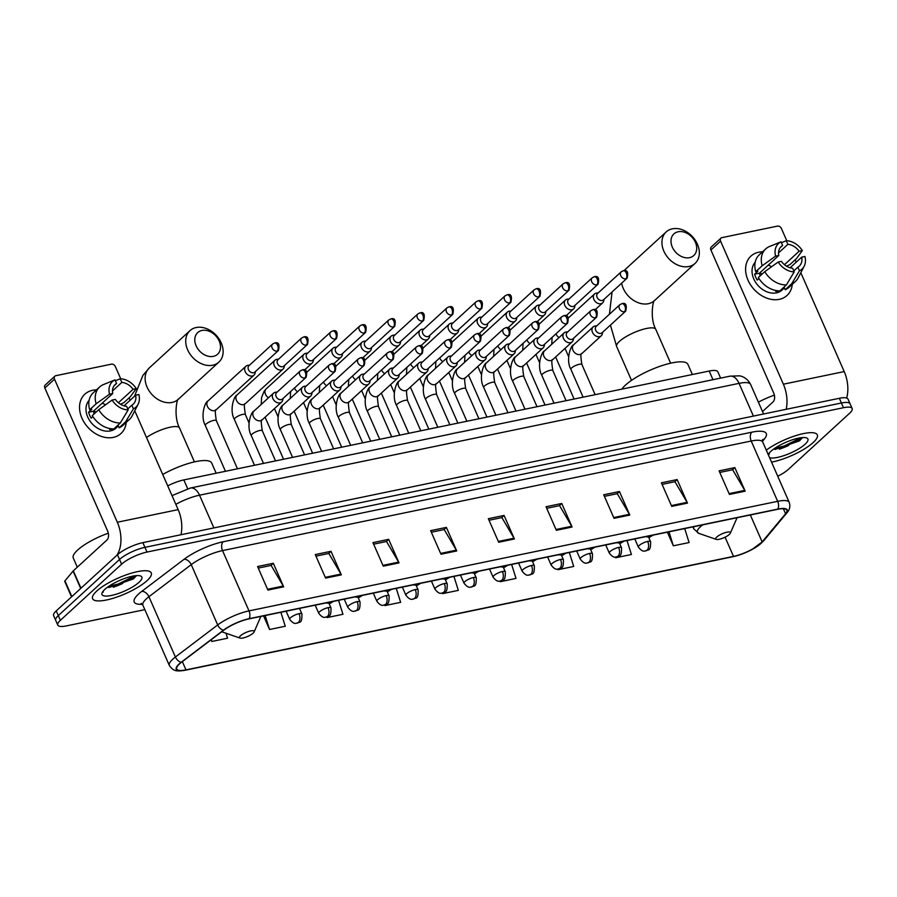 <?xml version="1.0" encoding="UTF-8"?>
<svg xmlns="http://www.w3.org/2000/svg" width="897" height="897" viewBox="0 0 897 897"><rect width="100%" height="100%" fill="white"/><g stroke="black" fill="none" stroke-linecap="round" stroke-linejoin="round"><path stroke-width="1.35" d="M167.728 485.882A20.026 5.382 -23.7 0 1 183.818 479.917L709.191 371.033A20.026 5.382 -23.7 0 1 717.858 371.84L720.616 378.119M777.744 476.217A20.026 5.382 156.3 0 0 788.317 469.411L849.549 413.304A20.026 5.382 156.3 0 0 852.15 408.516L848.013 399.098A20.026 5.382 156.3 0 0 839.345 398.29L142.87 542.64A20.026 5.382 156.3 0 0 117.473 554.761L56.242 610.879A20.026 5.382 156.3 0 0 53.641 615.667L55.704 620.376A20.026 5.382 156.3 0 1 58.316 615.589A20.026 5.382 156.3 0 0 55.704 620.376L57.778 625.086A20.026 5.382 156.3 0 0 66.445 625.893L144.832 609.646M850.087 403.807A20.026 5.382 156.3 0 0 841.408 403L144.933 547.349A20.026 5.382 156.3 0 0 119.536 559.47L58.316 615.589L119.536 559.47A20.026 5.382 156.3 0 1 144.933 547.349L841.408 403A20.026 5.382 156.3 0 1 850.087 403.807M813.164 442.557A32.045 8.622 156.3 0 0 817.335 434.899A32.045 8.622 156.3 0 0 797.119 435.213A32.045 8.622 156.3 0 0 766.296 450.148A32.045 8.622 156.3 0 1 797.119 435.213A32.045 8.622 156.3 0 1 817.335 434.899A32.045 8.622 156.3 0 1 813.164 442.557A32.045 8.622 156.3 0 1 771.555 462.146A32.045 8.622 156.3 0 0 813.164 442.557M147.108 580.606A32.045 8.622 156.3 0 0 151.279 572.948A32.045 8.622 156.3 0 0 128.282 574.147A32.045 8.622 156.3 0 0 96.764 591.045A32.045 8.622 156.3 0 0 92.593 598.703A32.045 8.622 156.3 0 0 115.578 597.503A32.045 8.622 156.3 0 0 147.108 580.606A32.045 8.622 156.3 0 0 151.279 572.948A32.045 8.622 156.3 0 0 128.282 574.147A32.045 8.622 156.3 0 0 96.764 591.045A32.045 8.622 156.3 0 0 92.593 598.703A32.045 8.622 156.3 0 0 115.578 597.503A32.045 8.622 156.3 0 0 147.108 580.606M760.611 543.47A21.36 5.741 -23.7 0 1 733.511 556.398L185.982 669.88A21.36 5.741 -23.7 0 1 176.731 669.016A21.36 5.741 -23.7 0 1 181.553 662.221L223.858 630.143A21.36 5.741 -23.7 0 1 248.906 618.908L777.576 509.328A21.36 5.741 -23.7 0 1 786.826 510.191A21.36 5.741 -23.7 0 1 785.581 513.712L762.147 541.889A21.36 5.741 -23.7 0 1 760.611 543.47M761.026 543.38A21.898 5.887 156.3 0 0 762.596 541.754L786.03 513.589A21.898 5.887 156.3 0 0 777.834 509.092L249.164 618.672A21.898 5.887 156.3 0 0 223.488 630.187L181.194 662.266A21.898 5.887 156.3 0 0 185.724 670.126L733.253 556.633A21.898 5.887 156.3 0 0 740.294 554.66A21.898 5.887 156.3 0 0 751.888 549.569A21.898 5.887 156.3 0 0 761.026 543.38M788.654 445.484A26.708 7.176 -23.7 0 1 779.302 449.195M122.597 583.532A26.708 7.176 -23.7 0 1 113.246 587.243M852.15 408.516A20.026 5.382 156.3 0 0 843.483 407.709L147.007 552.059A20.026 5.382 156.3 0 0 121.6 564.179L60.379 620.298A20.026 5.382 156.3 0 0 57.778 625.086M383.288 566.164L372.95 542.618L388.681 539.355L399.03 562.901L383.288 566.164M325.6 578.117L315.262 554.57L330.993 551.307L341.331 574.865L325.6 578.117M267.911 590.08L257.574 566.523L273.305 563.271L283.643 586.817L267.911 590.08M556.364 530.295L546.026 506.738L561.757 503.475L572.095 527.032L556.364 530.295M614.053 518.331L603.715 494.785L619.446 491.522L629.784 515.069L614.053 518.331M671.741 506.379L661.403 482.821L677.134 479.57L687.472 503.116L671.741 506.379M729.429 494.426L719.091 470.869L734.822 467.606L745.16 491.164L729.429 494.426M440.976 554.211L430.638 530.654L446.381 527.391L456.719 550.949L440.976 554.211M498.676 542.248L488.338 518.701L504.069 515.439L514.407 538.985L498.676 542.248M326.957 616.957L327.226 617.551L342.957 614.288L338.561 600.328M263.55 615.869L269.537 629.503L285.268 626.241L280.873 612.281M211.109 639.808L211.838 641.467L227.58 638.204L226.022 633.248M500.044 581.099L500.291 581.682L516.022 578.419L511.626 564.448M557.71 569.102L557.979 569.718L573.71 566.456L569.326 552.496M615.364 557.071L615.667 557.766L631.41 554.503L627.014 540.543M667.379 532.168L673.367 545.802L689.098 542.55L684.703 528.58M384.667 605.027L384.914 605.587L400.645 602.336L396.25 588.365M442.356 593.074L442.602 593.635L458.333 590.372L453.938 576.412M504.069 515.439L501.658 517.647M489.022 520.26L501.894 517.591L514.003 538.211A5.337 3.184 78.3 0 1 514.407 538.985M446.381 527.391L443.97 529.6M431.334 532.224L444.206 529.555L456.315 550.164A5.337 3.184 78.3 0 1 456.719 550.949M734.822 467.606L732.423 469.815M719.775 472.439L732.658 469.759L744.768 490.379A5.337 3.184 78.3 0 1 745.16 491.164M677.134 479.57L674.735 481.767M662.087 484.391L674.97 481.723L687.08 502.331A5.337 3.184 78.3 0 1 687.472 503.116M619.446 491.522L617.035 493.731M604.399 496.344L617.282 493.675L629.391 514.295A5.337 3.184 78.3 0 1 629.784 515.069M561.757 503.475L559.347 505.684M546.71 508.307L559.582 505.639L571.692 526.247A5.337 3.184 78.3 0 1 572.095 527.032M273.305 563.271L270.905 565.469M258.258 568.093L271.141 565.424L283.25 586.033A5.337 3.184 78.3 0 1 283.643 586.817M330.993 551.307L328.594 553.516M315.946 556.129L328.829 553.46L340.938 574.08A5.337 3.184 78.3 0 1 341.331 574.865M388.681 539.355L386.282 541.553M373.634 544.176L386.517 541.508L398.627 562.116A5.337 3.184 78.3 0 1 399.03 562.901M442.602 593.635L442.423 593.063A6.671 3.98 -101.7 0 0 443.667 592.412A6.671 3.98 78.3 0 0 444.307 583.577A6.671 1.794 156.3 0 0 435.841 587.613A6.671 1.794 156.3 0 0 434.967 589.206L431.401 581.077M500.291 581.682L500.111 581.088M557.979 569.718L557.788 569.09M615.667 557.766L615.454 557.071M673.367 545.802L668.971 531.843M384.914 605.587L384.723 605.015M327.226 617.551L327.024 616.934M269.537 629.503L265.142 615.544M211.838 641.467L211.277 639.684M769.615 457.705A21.763 5.853 156.3 0 0 786.613 454.667A21.763 5.853 156.3 0 0 805.091 444.228A21.763 5.853 156.3 0 0 806.47 437.882A21.763 5.853 156.3 0 0 789.495 440.842A21.763 5.853 156.3 0 0 770.893 451.314A21.763 5.853 156.3 0 0 768.236 454.577M775.008 449.464L799.541 440.831L802.479 437.568M769.043 453.299L769.312 454.106L769.278 452.996M774.38 395.129A33.38 8.981 156.3 0 0 758.38 402.159M801.156 437.702L784.113 446.011L775.03 448.13M802.299 437.994L784.527 446.953L773.584 449.251M758.638 252.248A26.708 20.183 -132.5 0 1 762.506 251.844A26.708 20.183 -132.5 0 0 758.638 252.248A26.708 20.183 -132.5 0 0 747.997 280.144A26.708 20.183 -132.5 0 0 779.314 299.34A26.708 20.183 -132.5 0 1 750.643 284.988A26.708 20.183 -132.5 0 1 750.935 256.105A26.708 20.183 -132.5 0 1 758.638 252.248M786.86 265.904A26.708 20.183 -132.5 0 1 787.364 266.667A26.708 20.183 -132.5 0 0 786.86 265.904M792.275 284.327A26.708 20.183 -132.5 0 1 779.314 299.34A26.708 20.183 -132.5 0 0 787.017 295.483A26.708 20.183 -132.5 0 0 792.275 284.327M846.678 398.044A26.708 15.944 -101.7 0 0 844.212 371.582L800.819 272.722M786.187 409.301A26.708 15.944 -101.7 0 0 783.373 384.196L720.571 241.125L710.906 249.983L773.707 393.054A6.671 3.98 78.3 0 1 773.068 401.89L762.517 411.566M796.188 262.182L795.146 259.816M786.781 240.755L781.41 228.511A3.341 2.523 47.5 0 0 777.497 226.111L721.906 237.638A3.341 2.523 47.5 0 0 720.941 238.12A3.341 2.523 47.5 0 0 720.571 241.125M710.906 249.983A3.341 2.523 -132.5 0 1 711.276 246.978L720.941 238.12M759.781 272.89A16.695 12.614 -132.5 0 1 762.091 274.101M778.551 252.887L787.869 244.354A13.354 10.091 -132.5 0 1 799.115 251.25L784.449 264.693M790.089 267.777L801.694 257.147A13.354 10.091 -132.5 0 1 799.272 266.151A13.354 10.091 -132.5 0 1 797.87 267.16L793.789 270.905M768.168 265.198A13.354 10.091 -132.5 0 1 771.622 266.723M784.393 287.926L782.061 290.067A19.364 14.632 -132.5 0 1 776.477 292.87A19.364 14.632 -132.5 0 1 756.059 283.015A19.364 14.632 -132.5 0 1 755.184 262.249M779.482 290.83A19.364 14.632 -132.5 0 1 778.405 291.099A19.364 14.632 -132.5 0 1 775.67 291.39L776.533 290.606M760.252 275.794A13.354 10.091 47.5 0 1 759.467 273.181L778.798 255.466L775.569 256.138L762.181 265.77L755.734 271.668L757.864 271.23L754.635 274.179A19.364 14.632 -132.5 0 0 757.225 280.077L758.918 278.519M780.188 290.594A19.364 14.632 -132.5 0 0 780.917 290.303L784.146 287.343L785.189 289.731L791.636 283.822L799.462 270.782L797.87 267.16M801.694 257.147L804.923 256.475A17.357 13.119 -132.5 0 1 804.149 266.241L798.218 277.778A22.033 16.651 -132.5 0 1 795.46 281.4L789.024 287.309A22.033 16.651 -132.5 0 1 785.189 289.731M779.942 290.819A22.033 16.651 -132.5 0 1 758.324 277.554L764.76 271.656L778.159 262.025L781.388 261.352A13.354 10.091 -132.5 0 0 792.634 268.248L794.215 271.869L786.389 284.91L779.942 290.819M755.734 271.668A22.033 16.651 -132.5 0 1 759.254 254.826L765.69 248.918A22.033 16.651 -132.5 0 1 769.525 246.507L781.029 241.82L782.621 245.442L780.098 247.763M795.46 281.4A22.033 16.651 -132.5 0 1 791.636 283.822M786.389 284.91A22.033 16.651 -132.5 0 1 764.76 271.656M762.181 265.77A22.033 16.651 -132.5 0 1 765.69 248.918M804.149 266.241A17.357 13.119 -132.5 0 1 799.462 270.782M794.215 271.869A17.357 13.119 -132.5 0 1 778.159 262.025M775.569 256.138A17.357 13.119 -132.5 0 1 781.029 241.82M778.798 255.466A13.354 10.091 -132.5 0 1 781.231 246.462A13.354 10.091 -132.5 0 1 782.621 245.442M786.534 266.196L789.954 264.581L796.39 258.672L802.333 250.588L799.115 251.25M787.869 244.354L786.277 240.732L781.422 242.706M786.277 240.732A17.357 13.119 -132.5 0 1 802.333 250.588M759.467 273.181L754.635 274.179M678.166 231.762A14.688 11.1 47.5 0 0 672.313 247.101A14.688 11.1 47.5 0 0 689.535 257.663A14.688 11.1 47.5 0 0 695.388 242.313A14.688 11.1 47.5 0 0 678.166 231.762M688.907 266.499A21.36 16.146 -132.5 0 1 665.966 255.017A21.36 16.146 -132.5 0 1 666.202 231.908A21.36 16.146 -132.5 0 1 672.358 228.825A21.36 16.146 -132.5 0 1 695.298 240.306A21.36 16.146 -132.5 0 1 695.063 263.415A21.36 16.146 -132.5 0 1 688.907 266.499M716.748 537.056A8.006 2.153 156.3 0 0 716.243 539.389A8.006 2.153 156.3 0 0 722.489 538.301A8.006 2.153 156.3 0 0 729.339 534.444A8.006 2.153 156.3 0 0 730.326 533.21A8.006 2.153 156.3 0 0 725.639 532.515A8.006 2.153 156.3 0 0 716.748 537.056M692.372 374.52L687.921 364.373A36.721 9.878 156.3 0 0 661.571 365.752A36.721 9.878 156.3 0 0 625.456 385.116A36.721 9.878 156.3 0 0 621.834 389.141M201.96 330.455A14.688 11.1 47.5 0 0 196.118 345.805A14.688 11.1 47.5 0 0 213.34 356.367A14.688 11.1 47.5 0 0 219.193 341.017A14.688 11.1 47.5 0 0 201.96 330.455M212.701 365.202A21.36 16.146 -132.5 0 1 189.76 353.721A21.36 16.146 -132.5 0 1 189.996 330.612A21.36 16.146 -132.5 0 1 196.163 327.528A21.36 16.146 -132.5 0 1 219.103 339.01A21.36 16.146 -132.5 0 1 218.868 362.119A21.36 16.146 -132.5 0 1 212.701 365.202M240.542 635.749A8.006 2.153 156.3 0 0 240.037 638.092A8.006 2.153 156.3 0 0 246.283 637.005A8.006 2.153 156.3 0 0 253.133 633.147A8.006 2.153 156.3 0 0 254.131 631.903A8.006 2.153 156.3 0 0 249.433 631.219A8.006 2.153 156.3 0 0 240.542 635.749M216.166 473.212L211.714 463.076A36.721 9.878 156.3 0 0 162.716 474.468M598.209 292.893L596.64 293.072A6.01 4.541 47.5 0 0 596.27 293.128A6.01 4.541 47.5 0 0 594.532 294.003A6.01 4.541 47.5 0 0 593.87 299.407A6.01 4.541 47.5 0 0 600.923 303.724A6.01 4.541 47.5 0 0 602.649 302.861A6.01 4.541 47.5 0 0 603.759 300.831L604.073 299.284M625.859 278.81A4.339 3.285 47.5 0 1 621.195 276.478A4.339 3.285 47.5 0 1 621.251 271.78L597.593 293.454A4.339 3.285 47.5 0 0 597.122 297.367A4.339 3.285 47.5 0 0 602.201 300.484A4.339 3.285 47.5 0 0 603.457 299.856L627.104 278.182C628.494 272.026 627.227 269.537 623.292 270.726A4.339 2.59 -101.7 0 1 626.274 273.058A4.339 2.59 78.3 0 1 625.859 278.81A4.339 3.285 47.5 0 0 627.104 278.182M569.158 298.914L567.588 299.093A6.01 4.541 47.5 0 0 567.207 299.15A6.01 4.541 47.5 0 0 565.48 300.024A6.01 4.541 47.5 0 0 564.818 305.428A6.01 4.541 47.5 0 0 571.86 309.745A6.01 4.541 47.5 0 0 573.598 308.882A6.01 4.541 47.5 0 0 574.708 306.852L575.022 305.305M596.808 284.831A4.339 3.285 47.5 0 1 592.143 282.499A4.339 3.285 47.5 0 1 592.188 277.801L568.541 299.475A4.339 3.285 47.5 0 0 568.059 303.388A4.339 3.285 47.5 0 0 573.149 306.505A4.339 3.285 47.5 0 0 574.405 305.877L598.052 284.203C599.443 278.048 598.176 275.558 594.24 276.758A4.339 2.59 -101.7 0 1 597.223 279.079A4.339 2.59 78.3 0 1 596.808 284.831A4.339 3.285 47.5 0 0 598.052 284.203M540.106 304.935L538.536 305.115A6.01 4.541 47.5 0 0 538.155 305.171A6.01 4.541 47.5 0 0 536.417 306.045A6.01 4.541 47.5 0 0 535.767 311.45A6.01 4.541 47.5 0 0 542.808 315.766A6.01 4.541 47.5 0 0 544.546 314.903A6.01 4.541 47.5 0 0 545.656 312.885L545.97 311.326M567.745 290.852A4.339 3.285 47.5 0 1 563.092 288.52A4.339 3.285 47.5 0 1 563.137 283.822L539.489 305.507A4.339 3.285 47.5 0 0 539.007 309.409A4.339 3.285 47.5 0 0 544.098 312.526A4.339 3.285 47.5 0 0 545.342 311.898L569.001 290.224C570.391 284.069 569.113 281.58 565.188 282.779A4.339 2.59 -101.7 0 1 568.16 285.1A4.339 2.59 78.3 0 1 567.745 290.852A4.339 3.285 47.5 0 0 569.001 290.224M511.055 310.956L509.474 311.136A6.01 4.541 47.5 0 0 509.104 311.192A6.01 4.541 47.5 0 0 507.366 312.066A6.01 4.541 47.5 0 0 506.704 317.471A6.01 4.541 47.5 0 0 513.757 321.799A6.01 4.541 47.5 0 0 515.483 320.924A6.01 4.541 47.5 0 0 516.594 318.906L516.907 317.359M538.693 296.873A4.339 3.285 47.5 0 1 534.029 294.541A4.339 3.285 47.5 0 1 534.085 289.843L510.427 311.528A4.339 3.285 47.5 0 0 509.956 315.43A4.339 3.285 47.5 0 0 515.046 318.547A4.339 3.285 47.5 0 0 516.291 317.919L539.949 296.245C541.328 290.09 540.061 287.601 536.137 288.8A4.339 2.59 -101.7 0 1 539.108 291.121A4.339 2.59 78.3 0 1 538.693 296.873A4.339 3.285 47.5 0 0 539.949 296.245M481.992 316.977L480.422 317.157A6.01 4.541 47.5 0 0 480.052 317.213A6.01 4.541 47.5 0 0 478.314 318.087A6.01 4.541 47.5 0 0 477.653 323.492A6.01 4.541 47.5 0 0 484.694 327.82A6.01 4.541 47.5 0 0 486.432 326.945A6.01 4.541 47.5 0 0 487.542 324.927L487.856 323.38M509.642 302.894A4.339 3.285 47.5 0 1 504.977 300.562A4.339 3.285 47.5 0 1 505.022 295.864L481.375 317.549A4.339 3.285 47.5 0 0 480.893 321.451A4.339 3.285 47.5 0 0 485.983 324.568A4.339 3.285 47.5 0 0 487.239 323.94L510.886 302.267C512.277 296.111 511.01 293.633 507.074 294.821A4.339 2.59 -101.7 0 1 510.057 297.154A4.339 2.59 78.3 0 1 509.642 302.894A4.339 3.285 47.5 0 0 510.886 302.267M452.94 322.998L451.37 323.178A6.01 4.541 47.5 0 0 450.989 323.245A6.01 4.541 47.5 0 0 449.262 324.109A6.01 4.541 47.5 0 0 448.601 329.513A6.01 4.541 47.5 0 0 455.642 333.841A6.01 4.541 47.5 0 0 457.38 332.966A6.01 4.541 47.5 0 0 458.49 330.948L458.804 329.401M480.579 308.916A4.339 3.285 47.5 0 1 475.926 306.583A4.339 3.285 47.5 0 1 475.971 301.897L452.323 323.57A4.339 3.285 47.5 0 0 451.841 327.472A4.339 3.285 47.5 0 0 456.932 330.589A4.339 3.285 47.5 0 0 458.188 329.961L481.835 308.288C483.225 302.132 481.947 299.654 478.023 300.843A4.339 2.59 -101.7 0 1 480.994 303.175A4.339 2.59 78.3 0 1 480.579 308.916A4.339 3.285 47.5 0 0 481.835 308.288M423.889 329.02L422.319 329.199A6.01 4.541 47.5 0 0 421.938 329.266A6.01 4.541 47.5 0 0 420.2 330.13A6.01 4.541 47.5 0 0 419.538 335.534A6.01 4.541 47.5 0 0 426.591 339.862A6.01 4.541 47.5 0 0 428.318 338.988A6.01 4.541 47.5 0 0 429.428 336.969L429.753 335.422M451.527 314.937A4.339 3.285 47.5 0 1 446.874 312.605A4.339 3.285 47.5 0 1 446.919 307.918L423.261 329.591A4.339 3.285 47.5 0 0 422.79 333.493A4.339 3.285 47.5 0 0 427.88 336.61A4.339 3.285 47.5 0 0 429.125 335.983L452.783 314.309C454.174 308.153 452.895 305.675 448.971 306.864A4.339 2.59 -101.7 0 1 451.942 309.196A4.339 2.59 78.3 0 1 451.527 314.937A4.339 3.285 47.5 0 0 452.783 314.309M394.826 335.041L393.256 335.22A6.01 4.541 47.5 0 0 392.886 335.287A6.01 4.541 47.5 0 0 391.148 336.151A6.01 4.541 47.5 0 0 390.487 341.566A6.01 4.541 47.5 0 0 397.539 345.883A6.01 4.541 47.5 0 0 399.266 345.009A6.01 4.541 47.5 0 0 400.376 342.99L400.69 341.443M422.476 320.958A4.339 3.285 47.5 0 1 417.811 318.626A4.339 3.285 47.5 0 1 417.867 313.939L394.209 335.613A4.339 3.285 47.5 0 0 393.738 339.515A4.339 3.285 47.5 0 0 398.817 342.643A4.339 3.285 47.5 0 0 400.073 342.015L423.732 320.33C425.111 314.174 423.844 311.696 419.908 312.885A4.339 2.59 -101.7 0 1 422.891 315.217A4.339 2.59 78.3 0 1 422.476 320.958A4.339 3.285 47.5 0 0 423.732 320.33M365.774 341.062L364.204 341.241A6.01 4.541 47.5 0 0 363.823 341.308A6.01 4.541 47.5 0 0 362.096 342.172A6.01 4.541 47.5 0 0 361.435 347.588A6.01 4.541 47.5 0 0 368.476 351.904A6.01 4.541 47.5 0 0 370.214 351.03A6.01 4.541 47.5 0 0 371.324 349.011L371.638 347.464M393.424 326.979A4.339 3.285 47.5 0 1 388.76 324.647A4.339 3.285 47.5 0 1 388.805 319.96L365.157 341.634A4.339 3.285 47.5 0 0 364.675 345.536A4.339 3.285 47.5 0 0 369.766 348.664A4.339 3.285 47.5 0 0 371.022 348.036L394.669 326.351C396.059 320.195 394.792 317.717 390.857 318.906A4.339 2.59 -101.7 0 1 393.839 321.238A4.339 2.59 78.3 0 1 393.424 326.979A4.339 3.285 47.5 0 0 394.669 326.351M336.723 347.083L335.153 347.262A6.01 4.541 47.5 0 0 334.772 347.33A6.01 4.541 47.5 0 0 333.045 348.193A6.01 4.541 47.5 0 0 332.383 353.609A6.01 4.541 47.5 0 0 339.425 357.925A6.01 4.541 47.5 0 0 341.163 357.062A6.01 4.541 47.5 0 0 342.273 355.033L342.587 353.485M364.361 333A4.339 3.285 47.5 0 1 359.708 330.668A4.339 3.285 47.5 0 1 359.753 325.981L336.106 347.655A4.339 3.285 47.5 0 0 335.624 351.557A4.339 3.285 47.5 0 0 340.714 354.685A4.339 3.285 47.5 0 0 341.97 354.057L365.617 332.372C367.008 326.216 365.729 323.739 361.805 324.927A4.339 2.59 -101.7 0 1 364.776 327.259A4.339 2.59 78.3 0 1 364.361 333A4.339 3.285 47.5 0 0 365.617 332.372M307.671 353.115L306.101 353.295A6.01 4.541 47.5 0 0 305.72 353.351A6.01 4.541 47.5 0 0 303.982 354.214A6.01 4.541 47.5 0 0 303.321 359.63A6.01 4.541 47.5 0 0 310.373 363.947A6.01 4.541 47.5 0 0 312.1 363.083A6.01 4.541 47.5 0 0 313.21 361.054L313.535 359.506M335.31 339.032A4.339 3.285 47.5 0 1 330.645 336.7A4.339 3.285 47.5 0 1 330.701 332.002L307.043 353.676A4.339 3.285 47.5 0 0 306.572 357.589A4.339 3.285 47.5 0 0 311.663 360.706A4.339 3.285 47.5 0 0 312.907 360.078L336.566 338.404C337.945 332.238 336.678 329.76 332.753 330.948A4.339 2.59 -101.7 0 1 335.725 333.28A4.339 2.59 78.3 0 1 335.31 339.032A4.339 3.285 47.5 0 0 336.566 338.404M278.608 359.136L277.038 359.316A6.01 4.541 47.5 0 0 276.668 359.372A6.01 4.541 47.5 0 0 274.93 360.246A6.01 4.541 47.5 0 0 274.269 365.651A6.01 4.541 47.5 0 0 281.31 369.968A6.01 4.541 47.5 0 0 283.048 369.104A6.01 4.541 47.5 0 0 284.158 367.075L284.472 365.528M306.258 345.053A4.339 3.285 47.5 0 1 301.594 342.721A4.339 3.285 47.5 0 1 301.639 338.023L277.992 359.697A4.339 3.285 47.5 0 0 277.509 363.61A4.339 3.285 47.5 0 0 282.6 366.727A4.339 3.285 47.5 0 0 283.856 366.099L307.503 344.426C308.893 338.27 307.626 335.781 303.691 336.969A4.339 2.59 -101.7 0 1 306.673 339.301A4.339 2.59 78.3 0 1 306.258 345.053A4.339 3.285 47.5 0 0 307.503 344.426M249.557 365.157L247.987 365.337A6.01 4.541 47.5 0 0 247.606 365.393A6.01 4.541 47.5 0 0 245.879 366.268A6.01 4.541 47.5 0 0 245.217 371.672A6.01 4.541 47.5 0 0 252.259 375.989A6.01 4.541 47.5 0 0 253.997 375.125A6.01 4.541 47.5 0 0 255.107 373.096L255.421 371.549M277.195 351.075A4.339 3.285 47.5 0 1 272.542 348.742A4.339 3.285 47.5 0 1 272.587 344.044L248.94 365.718A4.339 3.285 47.5 0 0 248.458 369.631A4.339 3.285 47.5 0 0 253.548 372.748A4.339 3.285 47.5 0 0 254.804 372.12L278.451 350.447C279.842 344.291 278.563 341.802 274.639 342.99A4.339 2.59 -101.7 0 1 277.61 345.323A4.339 2.59 78.3 0 1 277.195 351.075A4.339 3.285 47.5 0 0 278.451 350.447M596.819 325.813L595.249 325.992A6.01 4.541 47.5 0 0 593.13 326.923A6.01 4.541 47.5 0 0 592.469 332.327A6.01 4.541 47.5 0 0 601.248 335.781A6.01 4.541 47.5 0 0 602.358 333.751L602.683 332.204M624.458 311.73A4.339 3.285 47.5 0 1 619.805 309.398A4.339 3.285 47.5 0 1 619.849 304.7L596.191 326.373A4.339 3.285 47.5 0 0 595.72 330.287A4.339 3.285 47.5 0 0 600.811 333.404A4.339 3.285 47.5 0 0 602.055 332.776L625.714 311.102C627.104 304.946 625.826 302.457 621.901 303.657A4.339 2.59 -101.7 0 1 624.873 305.978A4.339 2.59 78.3 0 1 624.458 311.73A4.339 3.285 47.5 0 0 625.714 311.102M567.756 331.834L566.186 332.013A6.01 4.541 47.5 0 0 564.078 332.944A6.01 4.541 47.5 0 0 563.417 338.348A6.01 4.541 47.5 0 0 572.196 341.802A6.01 4.541 47.5 0 0 573.306 339.784L573.62 338.225M595.406 317.751A4.339 3.285 47.5 0 1 590.742 315.419A4.339 3.285 47.5 0 1 590.798 310.721L567.139 332.406A4.339 3.285 47.5 0 0 566.669 336.308A4.339 3.285 47.5 0 0 571.748 339.425A4.339 3.285 47.5 0 0 573.004 338.797L596.662 317.123C598.041 310.967 596.774 308.478 592.839 309.678A4.339 2.59 -101.7 0 1 595.821 311.999A4.339 2.59 78.3 0 1 595.406 317.751A4.339 3.285 47.5 0 0 596.662 317.123M538.705 337.855L537.135 338.034A6.01 4.541 47.5 0 0 535.027 338.965A6.01 4.541 47.5 0 0 534.365 344.37A6.01 4.541 47.5 0 0 543.145 347.823A6.01 4.541 47.5 0 0 544.255 345.805L544.569 344.257M566.355 323.772A4.339 3.285 47.5 0 1 561.69 321.44A4.339 3.285 47.5 0 1 561.735 316.742L538.088 338.427A4.339 3.285 47.5 0 0 537.606 342.329A4.339 3.285 47.5 0 0 542.696 345.446A4.339 3.285 47.5 0 0 543.952 344.818L567.599 323.144C568.99 316.989 567.723 314.499 563.787 315.699A4.339 2.59 -101.7 0 1 566.769 318.02A4.339 2.59 78.3 0 1 566.355 323.772A4.339 3.285 47.5 0 0 567.599 323.144M509.653 343.876L508.083 344.056A6.01 4.541 47.5 0 0 505.975 344.986A6.01 4.541 47.5 0 0 505.314 350.391A6.01 4.541 47.5 0 0 514.093 353.844A6.01 4.541 47.5 0 0 515.203 351.826L515.517 350.279M537.292 329.793A4.339 3.285 47.5 0 1 532.639 327.461A4.339 3.285 47.5 0 1 532.683 322.763L509.036 344.448A4.339 3.285 47.5 0 0 508.554 348.35A4.339 3.285 47.5 0 0 513.645 351.467A4.339 3.285 47.5 0 0 514.9 350.839L538.548 329.165C539.938 323.01 538.66 320.532 534.735 321.72A4.339 2.59 -101.7 0 1 537.707 324.052A4.339 2.59 78.3 0 1 537.292 329.793A4.339 3.285 47.5 0 0 538.548 329.165M480.601 349.897L479.032 350.077A6.01 4.541 47.5 0 0 476.912 351.007A6.01 4.541 47.5 0 0 476.251 356.412A6.01 4.541 47.5 0 0 485.03 359.865A6.01 4.541 47.5 0 0 486.14 357.847L486.466 356.3M508.24 335.814A4.339 3.285 47.5 0 1 503.576 333.482A4.339 3.285 47.5 0 1 503.632 328.795L479.973 350.469A4.339 3.285 47.5 0 0 479.503 354.371A4.339 3.285 47.5 0 0 484.593 357.488A4.339 3.285 47.5 0 0 485.838 356.86L509.496 335.186C510.875 329.031 509.608 326.553 505.684 327.741A4.339 2.59 -101.7 0 1 508.655 330.074A4.339 2.59 78.3 0 1 508.24 335.814A4.339 3.285 47.5 0 0 509.496 335.186M451.539 355.918L449.969 356.098A6.01 4.541 47.5 0 0 447.861 357.028A6.01 4.541 47.5 0 0 447.199 362.433A6.01 4.541 47.5 0 0 455.979 365.886A6.01 4.541 47.5 0 0 457.089 363.868L457.403 362.321M479.189 341.835A4.339 3.285 47.5 0 1 474.524 339.503A4.339 3.285 47.5 0 1 474.569 334.816L450.922 356.49A4.339 3.285 47.5 0 0 450.44 360.392A4.339 3.285 47.5 0 0 455.53 363.509A4.339 3.285 47.5 0 0 456.786 362.881L480.433 341.208C481.824 335.052 480.557 332.574 476.621 333.762A4.339 2.59 -101.7 0 1 479.603 336.095A4.339 2.59 78.3 0 1 479.189 341.835A4.339 3.285 47.5 0 0 480.433 341.208M422.487 361.94L420.917 362.119A6.01 4.541 47.5 0 0 418.809 363.05A6.01 4.541 47.5 0 0 418.148 368.465A6.01 4.541 47.5 0 0 426.927 371.907A6.01 4.541 47.5 0 0 428.037 369.889L428.351 368.342M450.126 347.857A4.339 3.285 47.5 0 1 445.473 345.524A4.339 3.285 47.5 0 1 445.517 340.838L421.87 362.511A4.339 3.285 47.5 0 0 421.388 366.413A4.339 3.285 47.5 0 0 426.479 369.542A4.339 3.285 47.5 0 0 427.734 368.914L451.382 347.229C452.772 341.073 451.494 338.595 447.569 339.784A4.339 2.59 -101.7 0 1 450.541 342.116A4.339 2.59 78.3 0 1 450.126 347.857A4.339 3.285 47.5 0 0 451.382 347.229M393.435 367.961L391.866 368.14A6.01 4.541 47.5 0 0 389.747 369.071A6.01 4.541 47.5 0 0 389.096 374.486A6.01 4.541 47.5 0 0 397.876 377.929A6.01 4.541 47.5 0 0 398.986 375.91L399.3 374.363M421.074 353.878A4.339 3.285 47.5 0 1 416.421 351.546A4.339 3.285 47.5 0 1 416.466 346.859L392.808 368.532A4.339 3.285 47.5 0 0 392.337 372.434A4.339 3.285 47.5 0 0 397.427 375.563A4.339 3.285 47.5 0 0 398.672 374.935L422.33 353.25C423.72 347.094 422.442 344.616 418.518 345.805A4.339 2.59 -101.7 0 1 421.489 348.137A4.339 2.59 78.3 0 1 421.074 353.878A4.339 3.285 47.5 0 0 422.33 353.25M364.373 373.982L362.803 374.161A6.01 4.541 47.5 0 0 360.695 375.092A6.01 4.541 47.5 0 0 360.033 380.507A6.01 4.541 47.5 0 0 368.813 383.961A6.01 4.541 47.5 0 0 369.923 381.931L370.237 380.384M392.023 359.899A4.339 3.285 47.5 0 1 387.358 357.567A4.339 3.285 47.5 0 1 387.414 352.88L363.756 374.554A4.339 3.285 47.5 0 0 363.285 378.456A4.339 3.285 47.5 0 0 368.364 381.584A4.339 3.285 47.5 0 0 369.62 380.956L393.278 359.271C394.658 353.115 393.391 350.637 389.466 351.826A4.339 2.59 -101.7 0 1 392.438 354.158A4.339 2.59 78.3 0 1 392.023 359.899A4.339 3.285 47.5 0 0 393.278 359.271M335.321 380.014L333.751 380.193A6.01 4.541 47.5 0 0 331.643 381.113A6.01 4.541 47.5 0 0 330.982 386.529A6.01 4.541 47.5 0 0 339.761 389.982A6.01 4.541 47.5 0 0 340.871 387.953L341.185 386.405M362.971 365.931A4.339 3.285 47.5 0 1 358.307 363.599A4.339 3.285 47.5 0 1 358.352 358.901L334.704 380.575A4.339 3.285 47.5 0 0 334.222 384.488A4.339 3.285 47.5 0 0 339.313 387.605A4.339 3.285 47.5 0 0 340.568 386.977L364.216 365.303C365.606 359.136 364.339 356.658 360.403 357.847A4.339 2.59 -101.7 0 1 363.386 360.179A4.339 2.59 78.3 0 1 362.971 365.931A4.339 3.285 47.5 0 0 364.216 365.303M306.269 386.035L304.7 386.215A6.01 4.541 47.5 0 0 302.592 387.145A6.01 4.541 47.5 0 0 301.93 392.55A6.01 4.541 47.5 0 0 310.71 396.003A6.01 4.541 47.5 0 0 311.82 393.974L312.134 392.426M333.908 371.952A4.339 3.285 47.5 0 1 329.255 369.62A4.339 3.285 47.5 0 1 329.3 364.922L305.653 386.596A4.339 3.285 47.5 0 0 305.171 390.509A4.339 3.285 47.5 0 0 310.261 393.626A4.339 3.285 47.5 0 0 311.517 392.998L335.164 371.324C336.554 365.169 335.276 362.68 331.352 363.868A4.339 2.59 -101.7 0 1 334.323 366.2A4.339 2.59 78.3 0 1 333.908 371.952A4.339 3.285 47.5 0 0 335.164 371.324M277.218 392.056L275.648 392.236A6.01 4.541 47.5 0 0 273.529 393.166A6.01 4.541 47.5 0 0 272.867 398.571A6.01 4.541 47.5 0 0 281.647 402.024A6.01 4.541 47.5 0 0 282.757 399.995L283.082 398.447M304.857 377.973A4.339 3.285 47.5 0 1 300.192 375.641A4.339 3.285 47.5 0 1 300.248 370.943L276.59 392.617A4.339 3.285 47.5 0 0 276.119 396.53A4.339 3.285 47.5 0 0 281.21 399.647A4.339 3.285 47.5 0 0 282.454 399.019L306.112 377.345C307.492 371.19 306.225 368.701 302.3 369.889A4.339 2.59 -101.7 0 1 305.272 372.221A4.339 2.59 78.3 0 1 304.857 377.973A4.339 3.285 47.5 0 0 306.112 377.345M92.582 390.296A26.708 20.183 -132.5 0 1 96.45 389.892A26.708 20.183 -132.5 0 0 92.582 390.296A26.708 20.183 -132.5 0 0 81.941 418.193A26.708 20.183 -132.5 0 0 113.257 437.4A26.708 20.183 -132.5 0 1 84.587 423.048A26.708 20.183 -132.5 0 1 84.879 394.164A26.708 20.183 -132.5 0 1 92.582 390.296M120.803 403.964A26.708 20.183 -132.5 0 1 121.308 404.715A26.708 20.183 -132.5 0 0 120.803 403.964M126.219 422.375A26.708 20.183 -132.5 0 1 113.257 437.4A26.708 20.183 -132.5 0 0 120.972 433.531A26.708 20.183 -132.5 0 0 126.219 422.375M180.959 534.747A26.708 15.944 -101.7 0 0 178.155 509.631L134.763 410.77M116.588 555.579A26.708 15.944 -101.7 0 0 117.316 522.245L54.515 379.173L44.85 388.031L107.651 531.102A6.671 3.98 78.3 0 1 107.012 539.949L73.319 570.828L80.965 588.219M130.132 400.241L129.09 397.864M120.725 378.803L115.354 366.559A3.341 2.523 47.5 0 0 111.441 364.16L55.849 375.686A3.341 2.523 47.5 0 0 54.885 376.168A3.341 2.523 47.5 0 0 54.515 379.173M44.85 388.031A3.341 2.523 -132.5 0 1 45.22 385.026L54.885 376.168M71.536 596.864L64.741 581.413A3.341 0.897 -23.7 0 1 64.943 580.864L73.083 571.075A3.341 0.897 -23.7 0 1 73.319 570.828M93.737 410.938A16.695 12.614 -132.5 0 1 96.035 412.149M112.495 390.946L121.813 382.414A13.354 10.091 -132.5 0 1 133.059 389.309L118.393 402.742M124.033 405.836L135.638 395.196A13.354 10.091 -132.5 0 1 133.216 404.199A13.354 10.091 -132.5 0 1 131.814 405.209L127.744 408.954M102.112 403.258A13.354 10.091 -132.5 0 1 105.566 404.771M118.337 425.974L116.005 428.116A19.364 14.632 -132.5 0 1 110.421 430.919A19.364 14.632 -132.5 0 1 90.003 421.063A19.364 14.632 -132.5 0 1 89.128 400.297M113.426 428.878A19.364 14.632 -132.5 0 1 112.349 429.147A19.364 14.632 -132.5 0 1 109.613 429.439L110.477 428.654M94.196 413.842A13.354 10.091 47.5 0 1 93.411 411.23L112.742 393.514L109.512 394.187L96.125 403.818L89.678 409.727L91.808 409.279L88.579 412.239A19.364 14.632 -132.5 0 0 91.169 418.125L92.862 416.567M114.132 428.643A19.364 14.632 -132.5 0 0 114.861 428.351L118.09 425.391L119.133 427.779L125.58 421.87L133.406 408.83L131.814 405.209M135.638 395.196L138.867 394.523A17.357 13.119 -132.5 0 1 138.093 404.289L132.162 415.827A22.033 16.651 -132.5 0 1 129.415 419.46L122.967 425.357A22.033 16.651 -132.5 0 1 119.133 427.779M113.885 428.867A22.033 16.651 -132.5 0 1 92.268 415.614L98.715 409.705L112.103 400.073L115.332 399.4A13.354 10.091 -132.5 0 0 126.578 406.296L128.159 409.918L120.333 422.958L113.885 428.867M89.678 409.727A22.033 16.651 -132.5 0 1 93.198 392.875L99.634 386.977A22.033 16.651 -132.5 0 1 103.469 384.555L114.973 379.88L116.565 383.501L114.042 385.811M129.415 419.46A22.033 16.651 -132.5 0 1 125.58 421.87M120.333 422.958A22.033 16.651 -132.5 0 1 98.715 409.705M96.125 403.818A22.033 16.651 -132.5 0 1 99.634 386.977M138.093 404.289A17.357 13.119 -132.5 0 1 133.406 408.83M128.159 409.918A17.357 13.119 -132.5 0 1 112.103 400.073M109.512 394.187A17.357 13.119 -132.5 0 1 114.973 379.88M112.742 393.514A13.354 10.091 -132.5 0 1 115.175 384.51A13.354 10.091 -132.5 0 1 116.565 383.501M120.478 404.255L123.898 402.63L130.334 396.721L136.277 388.636L133.059 389.309M121.813 382.414L120.22 378.792L115.365 380.754M120.22 378.792A17.357 13.119 -132.5 0 1 136.277 388.636M93.411 411.23L88.579 412.239M108.324 533.177A33.38 8.981 156.3 0 0 77.624 550.052A33.38 8.981 156.3 0 0 73.274 558.024L77.299 567.184M139.035 582.276A21.763 5.853 156.3 0 0 140.414 575.93A21.763 5.853 156.3 0 0 123.438 578.89A21.763 5.853 156.3 0 0 104.837 589.374A21.763 5.853 156.3 0 0 102.146 592.726A21.763 5.853 156.3 0 0 114.894 594.599A21.763 5.853 156.3 0 0 139.035 582.276M108.952 587.513L133.485 578.879L136.422 575.616M102.987 591.347L103.256 592.155L103.222 591.045M135.099 575.751L118.056 584.07L108.974 586.189M136.254 576.042L118.471 585.001L107.528 587.3M712.992 379.7L709.191 371.033M187.664 488.674L183.818 479.917M839.345 398.29L843.483 407.709M56.242 610.879L60.379 620.298M117.473 554.761L121.6 564.179M142.87 542.64L147.007 552.059M172.011 495.626L190.366 488.024L729.889 376.191L739.341 375.832C740.821 376 746.786 377.11 750.61 384.443A26.708 7.176 156.3 0 0 739.05 383.367L753.413 416.096M729.889 376.191A13.354 7.972 78.3 0 1 739.05 383.367L199.515 495.189L213.89 527.918M190.366 488.024A13.354 7.972 78.3 0 1 199.515 495.189A26.708 7.176 156.3 0 0 175.834 504.338M733.511 556.398L725.079 537.18M142.32 604.275A33.38 8.981 -23.7 0 1 138.542 594.038A33.38 8.981 -23.7 0 1 141.737 591.392L184.042 559.313A33.38 8.981 -23.7 0 1 223.174 541.766L751.843 432.186A33.38 8.981 -23.7 0 1 764.345 439.037L762.495 441.268M181.194 662.266A6.671 4.272 -127.2 0 1 175.397 657.008L148.924 596.718A26.708 7.176 156.3 0 0 146.368 598.837A26.708 7.176 156.3 0 0 142.892 605.228L141.188 603.356M751.888 549.569L763.65 540.813A6.671 5.662 -140.2 0 1 762.596 541.754M249.164 618.672A6.671 3.98 -101.7 0 0 249.007 610.891L777.665 501.322A6.671 3.98 78.3 0 1 777.834 509.092M223.488 630.187A6.671 4.272 -127.2 0 1 217.691 624.94A26.708 7.176 -23.7 0 1 249.007 610.891L222.534 550.601A26.708 7.176 156.3 0 0 191.229 564.639L148.924 596.718A6.671 4.272 52.8 0 0 141.737 591.392M763.65 540.813L787.084 512.647A6.671 5.662 -140.2 0 1 786.03 513.589M751.843 432.186A6.671 3.98 78.3 0 0 751.204 441.021L777.665 501.322A26.708 7.176 -23.7 0 1 789.225 502.398L762.764 442.109A26.708 7.176 156.3 0 0 751.204 441.021L222.534 550.601A6.671 3.98 78.3 0 1 223.174 541.766M185.724 670.126A6.671 3.98 78.3 0 1 185.5 670.182C176.193 671.718 173.469 671.214 169.365 665.518A26.708 7.176 -23.7 0 1 175.397 657.008L217.691 624.94L191.229 564.639A6.671 4.272 52.8 0 0 184.042 559.313M732.804 556.734A6.671 3.98 -101.7 0 0 733.028 556.689L185.5 670.182A6.671 3.98 78.3 0 1 185.242 670.216M740.294 554.66L733.028 556.689A6.671 3.98 -101.7 0 0 733.253 556.633M764.345 439.037A6.671 5.662 39.8 0 0 762.45 440.012M185.982 669.88L182.349 661.616M762.147 541.889L750.329 514.979M785.581 513.712L783.384 508.722M498.328 541.452L514.003 538.211M556.017 529.499L571.692 526.247M613.705 517.547L629.391 514.295M671.393 505.583L687.08 502.331M729.082 493.63L744.768 490.379M440.629 553.415L456.315 550.164M382.941 565.368L398.627 562.116M325.252 577.332L340.938 574.08M267.564 589.284L283.25 586.033M780.457 448.108A26.708 7.176 156.3 0 0 800.909 437.893M783.373 384.196L844.212 371.582M621.643 283.183A21.36 16.146 47.5 0 0 648.296 303.713A21.36 16.146 47.5 0 0 654.462 300.618L695.063 263.415M631.51 380.362L616.643 346.511A21.36 5.741 -23.7 0 1 619.423 341.398A21.36 5.741 -23.7 0 1 646.513 328.47A21.36 5.741 -23.7 0 1 655.763 329.334C649.506 317.684 653.285 299.228 654.575 300.517M624.02 270.647L625.601 269.122A21.36 16.146 47.5 0 0 624.2 270.636M702.867 524.812A22.077 5.943 156.3 0 0 700.254 526.931A22.077 5.943 156.3 0 0 698.853 533.379L716.243 539.389M693.975 526.662A24.028 6.458 156.3 0 0 693.762 528.838L698.853 533.379M134.539 396.205L142.87 375.428L149.395 367.826A21.36 16.146 47.5 0 0 149.16 390.935A21.36 16.146 47.5 0 0 172.101 402.417A21.36 16.146 47.5 0 0 178.256 399.322L218.868 362.119M146.491 437.512A21.36 5.741 -23.7 0 1 170.307 427.174A21.36 5.741 -23.7 0 1 179.557 428.037C173.3 416.387 177.09 397.932 178.368 399.221M221.828 631.679A22.077 5.943 156.3 0 0 222.647 632.082L240.037 638.092M648.643 537.269L650.583 541.687C650.841 552.765 647.701 548.874 645.818 550.904A6.671 3.98 -101.7 0 0 647.051 550.253A6.671 3.98 78.3 0 0 647.69 541.418A6.671 1.794 156.3 0 0 639.225 545.454A6.671 1.794 156.3 0 0 638.35 547.058L634.784 538.929M650.583 541.687A6.671 1.794 156.3 0 0 647.69 541.418M555.938 333.83A6.01 4.541 47.5 0 0 559.066 337.541M619.58 543.29L621.52 547.708C621.778 558.786 618.638 554.895 616.766 556.925A6.671 3.98 -101.7 0 0 617.999 556.275A6.671 3.98 78.3 0 0 618.638 547.439A6.671 1.794 156.3 0 0 610.162 551.476A6.671 1.794 156.3 0 0 609.298 553.079L605.733 544.95M621.52 547.708A6.671 1.794 156.3 0 0 618.638 547.439M526.887 339.851A6.01 4.541 47.5 0 0 530.015 343.562M590.529 549.312L592.469 553.729C592.726 564.807 589.587 560.917 587.714 562.946A6.671 3.98 -101.7 0 0 588.937 562.307A6.671 3.98 78.3 0 0 589.576 553.46A6.671 1.794 156.3 0 0 581.11 557.497A6.671 1.794 156.3 0 0 580.247 559.1L576.67 550.971M592.469 553.729A6.671 1.794 156.3 0 0 589.576 553.46M497.835 345.872A6.01 4.541 47.5 0 0 500.952 349.583M561.477 555.333L563.417 559.75C563.675 570.828 560.535 566.938 558.652 568.978A6.671 3.98 -101.7 0 0 559.885 568.328A6.671 3.98 78.3 0 0 560.524 559.481A6.671 1.794 156.3 0 0 552.059 563.529A6.671 1.794 156.3 0 0 551.184 565.121L547.619 556.992M563.417 559.75A6.671 1.794 156.3 0 0 560.524 559.481M468.772 351.904A6.01 4.541 47.5 0 0 471.9 355.604M532.426 561.354L534.354 565.772C534.612 576.849 531.484 572.959 529.6 574.999A6.671 3.98 -101.7 0 0 530.833 574.349A6.671 3.98 78.3 0 0 531.473 565.502A6.671 1.794 156.3 0 0 523.007 569.55A6.671 1.794 156.3 0 0 522.132 571.142L518.567 563.013M534.354 565.772A6.671 1.794 156.3 0 0 531.473 565.502M439.721 357.925A6.01 4.541 47.5 0 0 442.849 361.626M503.363 567.386L505.303 571.793C505.56 582.882 502.421 578.98 500.548 581.021A6.671 3.98 -101.7 0 0 501.782 580.37A6.671 3.98 78.3 0 0 502.41 571.524A6.671 1.794 156.3 0 0 493.944 575.571A6.671 1.794 156.3 0 0 493.081 577.163L489.515 569.034M505.303 571.793A6.671 1.794 156.3 0 0 502.41 571.524M410.669 363.947A6.01 4.541 47.5 0 0 413.797 367.647M474.311 573.407L476.251 577.814C476.509 588.903 473.369 585.001 471.497 587.042A6.671 3.98 -101.7 0 0 472.719 586.391A6.671 3.98 78.3 0 0 473.358 577.545A6.671 1.794 156.3 0 0 464.893 581.592A6.671 1.794 156.3 0 0 464.029 583.185L460.453 575.055M476.251 577.814A6.671 1.794 156.3 0 0 473.358 577.545M381.606 369.968A6.01 4.541 47.5 0 0 384.735 373.668M434.967 589.206C439.99 595.664 441.885 592.412 442.434 593.063C444.318 591.022 447.457 594.924 447.199 583.846A6.671 1.794 156.3 0 0 444.307 583.577M352.555 375.989A6.01 4.541 47.5 0 0 355.683 379.689M416.197 585.449L418.137 589.867C418.394 600.945 415.255 597.054 413.382 599.084A6.671 3.98 -101.7 0 0 414.616 598.434A6.671 3.98 78.3 0 0 415.255 589.598A6.671 1.794 156.3 0 0 406.778 593.635A6.671 1.794 156.3 0 0 405.915 595.227L402.349 587.098M418.137 589.867A6.671 1.794 156.3 0 0 415.255 589.598M323.503 382.01A6.01 4.541 47.5 0 0 326.631 385.71M387.145 591.471L389.085 595.888C389.343 606.966 386.203 603.076 384.331 605.105A6.671 3.98 -101.7 0 0 385.553 604.455A6.671 3.98 78.3 0 0 386.192 595.619A6.671 1.794 156.3 0 0 377.727 599.656A6.671 1.794 156.3 0 0 376.863 601.248L373.298 593.13M389.085 595.888A6.671 1.794 156.3 0 0 386.192 595.619M294.451 388.031A6.01 4.541 47.5 0 0 297.569 391.731M358.094 597.492L360.033 601.909C360.291 612.987 357.152 609.097 355.268 611.126A6.671 3.98 -101.7 0 0 356.501 610.476A6.671 3.98 78.3 0 0 357.141 601.64A6.671 1.794 156.3 0 0 348.675 605.677A6.671 1.794 156.3 0 0 347.801 607.269L344.235 599.151M360.033 601.909A6.671 1.794 156.3 0 0 357.141 601.64M303.982 354.214L266.151 388.894A6.01 4.541 47.5 0 0 268.517 397.752M329.042 603.513L330.982 607.931C331.228 619.008 328.1 615.118 326.216 617.147A6.671 3.98 -101.7 0 0 327.45 616.497A6.671 3.98 78.3 0 0 328.089 607.661A6.671 1.794 156.3 0 0 319.624 611.698A6.671 1.794 156.3 0 0 318.749 613.301L315.183 605.172M330.982 607.931A6.671 1.794 156.3 0 0 328.089 607.661M249.018 422.879L245.386 414.605A6.01 1.615 156.3 0 0 243.076 414.313A6.01 1.615 156.3 0 0 235.16 418.002A6.01 1.615 156.3 0 0 234.386 419.437L254.501 465.274M274.93 360.246L237.1 394.915A6.01 4.541 47.5 0 0 237.032 401.408A6.01 4.541 47.5 0 0 243.491 404.637A6.01 4.541 47.5 0 0 243.782 404.569A6.01 4.541 47.5 0 0 245.217 403.773L283.048 369.104M299.497 608.424L301.919 613.952C302.177 625.03 299.037 621.139 297.165 623.168A6.671 3.98 -101.7 0 0 298.398 622.518A6.671 3.98 78.3 0 0 299.026 613.683A6.671 1.794 156.3 0 0 290.561 617.719A6.671 1.794 156.3 0 0 289.697 619.322L286.132 611.193M301.919 613.952A6.671 1.794 156.3 0 0 299.026 613.683M237.481 468.795L216.334 420.626A6.01 1.615 156.3 0 0 214.024 420.334A6.01 1.615 156.3 0 0 206.108 424.023A6.01 1.615 156.3 0 0 205.323 425.458L225.45 471.295M245.879 366.268L208.048 400.937A6.01 4.541 47.5 0 0 207.981 407.429A6.01 4.541 47.5 0 0 214.428 410.658A6.01 4.541 47.5 0 0 214.719 410.591A6.01 4.541 47.5 0 0 216.166 409.794L253.997 375.125M653.162 535.117L649.596 537.146A6.671 3.98 -101.7 0 0 650.83 536.496A6.671 3.98 78.3 0 0 651.626 535.442M595.126 394.669L581.895 364.507A6.01 1.615 156.3 0 0 579.585 364.216A6.01 1.615 156.3 0 0 571.669 367.905A6.01 1.615 156.3 0 0 570.884 369.34L583.106 397.158M570.884 369.34C565.603 359.966 570.683 345.401 573.609 344.818A6.01 4.541 47.5 0 0 572.948 350.222A6.01 4.541 47.5 0 0 580.281 354.472A6.01 4.541 47.5 0 0 581.727 353.676L601.248 335.781M624.11 541.138L620.545 543.167A6.671 3.98 -101.7 0 0 621.767 542.517A6.671 3.98 78.3 0 0 622.563 541.463M566.074 400.69L552.832 370.539A6.01 1.615 156.3 0 0 550.523 370.237A6.01 1.615 156.3 0 0 542.618 373.926A6.01 1.615 156.3 0 0 541.833 375.361L554.043 403.19M541.833 375.361C536.552 365.987 541.631 351.422 544.557 350.839A6.01 4.541 47.5 0 0 543.896 356.244A6.01 4.541 47.5 0 0 551.229 360.493A6.01 4.541 47.5 0 0 552.675 359.697L572.196 341.802M595.059 547.159L591.482 549.188A6.671 3.98 -101.7 0 0 592.715 548.538A6.671 3.98 78.3 0 0 593.511 547.484M537.023 406.711L523.781 376.561A6.01 1.615 156.3 0 0 521.471 376.258A6.01 1.615 156.3 0 0 513.566 379.947A6.01 1.615 156.3 0 0 512.781 381.382L524.992 409.211M512.781 381.382C507.5 372.008 512.579 357.455 515.495 356.86A6.01 4.541 47.5 0 0 514.833 362.265A6.01 4.541 47.5 0 0 522.177 366.514A6.01 4.541 47.5 0 0 523.613 365.718L543.145 347.823M565.996 553.18L562.43 555.209A6.671 3.98 -101.7 0 0 563.664 554.559A6.671 3.98 78.3 0 0 564.46 553.505M507.971 412.732L494.729 382.582A6.01 1.615 156.3 0 0 492.419 382.279A6.01 1.615 156.3 0 0 484.503 385.968A6.01 1.615 156.3 0 0 483.73 387.414L495.94 415.233M483.73 387.414C478.437 378.029 483.528 363.476 486.443 362.881A6.01 4.541 47.5 0 0 485.782 368.286A6.01 4.541 47.5 0 0 493.115 372.535A6.01 4.541 47.5 0 0 494.561 371.739L514.093 353.844M536.944 559.201L533.379 561.23A6.671 3.98 -101.7 0 0 534.612 560.58A6.671 3.98 78.3 0 0 535.408 559.526M478.908 418.753L465.678 388.603A6.01 1.615 156.3 0 0 463.368 388.3A6.01 1.615 156.3 0 0 455.452 391.989A6.01 1.615 156.3 0 0 454.667 393.435L466.877 421.254M454.667 393.435C449.386 384.051 454.465 369.497 457.392 368.902A6.01 4.541 47.5 0 0 456.73 374.307A6.01 4.541 47.5 0 0 464.063 378.556A6.01 4.541 47.5 0 0 465.509 377.76L485.03 359.865M507.893 565.233L504.327 567.252A6.671 3.98 -101.7 0 0 505.549 566.601A6.671 3.98 78.3 0 0 506.345 565.547M449.857 424.774L436.615 394.624A6.01 1.615 156.3 0 0 434.305 394.321A6.01 1.615 156.3 0 0 426.4 398.021A6.01 1.615 156.3 0 0 425.615 399.457L437.826 427.275M425.615 399.457C420.334 390.072 425.413 375.518 428.329 374.924A6.01 4.541 47.5 0 0 427.667 380.339A6.01 4.541 47.5 0 0 435.011 384.578A6.01 4.541 47.5 0 0 436.458 383.781L455.979 365.886M478.83 571.254L475.264 573.273A6.671 3.98 -101.7 0 0 476.498 572.622A6.671 3.98 78.3 0 0 477.294 571.568M420.805 430.807L407.563 400.645A6.01 1.615 156.3 0 0 405.253 400.342A6.01 1.615 156.3 0 0 397.337 404.042A6.01 1.615 156.3 0 0 396.564 405.478L408.774 433.296M396.564 405.478C391.283 396.093 396.362 381.539 399.277 380.945A6.01 4.541 47.5 0 0 398.616 386.36A6.01 4.541 47.5 0 0 405.96 390.61A6.01 4.541 47.5 0 0 407.395 389.803L426.927 371.907M449.778 577.276L446.213 579.294A6.671 3.98 -101.7 0 0 447.446 578.655A6.671 3.98 78.3 0 0 448.242 577.59M391.742 436.828L378.512 406.666A6.01 1.615 156.3 0 0 376.202 406.363A6.01 1.615 156.3 0 0 368.286 410.064A6.01 1.615 156.3 0 0 367.501 411.499L379.723 439.317M367.501 411.499C362.22 402.114 367.299 387.56 370.226 386.966A6.01 4.541 47.5 0 0 369.564 392.381A6.01 4.541 47.5 0 0 376.897 396.631A6.01 4.541 47.5 0 0 378.343 395.835L397.876 377.929M420.727 583.297L417.161 585.326A6.671 3.98 -101.7 0 0 418.383 584.676A6.671 3.98 78.3 0 0 419.179 583.611M362.691 442.849L349.46 412.687A6.01 1.615 156.3 0 0 347.139 412.385A6.01 1.615 156.3 0 0 339.234 416.085A6.01 1.615 156.3 0 0 338.449 417.52L350.66 445.338M338.449 417.52C333.168 408.135 338.247 393.581 341.174 392.998A6.01 4.541 47.5 0 0 340.512 398.403A6.01 4.541 47.5 0 0 347.845 402.652A6.01 4.541 47.5 0 0 349.292 401.856L368.813 383.961M391.675 589.318L388.098 591.347A6.671 3.98 -101.7 0 0 389.332 590.697A6.671 3.98 78.3 0 0 390.128 589.632M333.639 448.87L320.397 418.708A6.01 1.615 156.3 0 0 318.087 418.417A6.01 1.615 156.3 0 0 310.183 422.106A6.01 1.615 156.3 0 0 309.398 423.541L321.608 451.359M309.398 423.541C304.117 414.156 309.196 399.602 312.111 399.019A6.01 4.541 47.5 0 0 311.45 404.424A6.01 4.541 47.5 0 0 318.794 408.673A6.01 4.541 47.5 0 0 320.229 407.877L339.761 389.982M362.612 595.339L359.047 597.368A6.671 3.98 -101.7 0 0 360.28 596.718A6.671 3.98 78.3 0 0 361.076 595.653M304.588 454.891L291.346 424.73A6.01 1.615 156.3 0 0 289.036 424.438A6.01 1.615 156.3 0 0 281.12 428.127A6.01 1.615 156.3 0 0 280.346 429.562L292.557 457.38M280.346 429.562C275.054 420.188 280.144 405.623 283.06 405.04A6.01 4.541 47.5 0 0 282.398 410.445A6.01 4.541 47.5 0 0 289.742 414.694A6.01 4.541 47.5 0 0 291.177 413.898L310.71 396.003M333.561 601.36L329.995 603.389A6.671 3.98 -101.7 0 0 331.228 602.739A6.671 3.98 78.3 0 0 332.025 601.685M275.525 460.912L262.294 430.751A6.01 1.615 156.3 0 0 259.984 430.459A6.01 1.615 156.3 0 0 252.068 434.148A6.01 1.615 156.3 0 0 251.283 435.583L263.494 463.401M251.283 435.583C246.002 426.21 251.082 411.645 254.008 411.061A6.01 4.541 47.5 0 0 253.346 416.466A6.01 4.541 47.5 0 0 260.679 420.715A6.01 4.541 47.5 0 0 262.126 419.919L281.647 402.024M117.316 522.245L178.155 509.631M80.708 588.454L73.083 571.075M64.943 580.864L71.838 596.583M114.401 586.167A26.708 7.176 156.3 0 0 135.144 575.739M750.61 384.443L763.582 413.988M787.084 512.647C789.752 509.698 790.47 506.289 789.225 502.398M169.365 665.518L142.892 605.228M762.764 442.109L762.551 439.586M625.601 269.122L666.202 231.908M692.91 526.875L693.762 528.838M730.326 533.21L737.076 517.726M616.643 346.511L610.431 325.106M609.422 314.253L612.079 291.951M670.631 363.195L655.763 329.334M149.395 367.826L189.996 330.612M221.761 631.723L222.647 632.082M254.131 631.903L260.87 616.43M194.425 461.899L179.557 428.037M574.102 399.03L555.647 356.972M568.485 317.874L594.532 294.003M552.126 337.328L551.745 344.246M568.62 356.636L564.998 348.395M645.818 550.904C645.268 550.253 643.373 553.505 638.35 547.058M595.081 309.801L602.649 302.861M621.251 271.78L623.292 270.726M545.051 405.052L526.584 362.993M539.433 323.895L565.48 300.024M523.074 343.349L522.693 350.267M539.568 362.657L535.946 354.416M616.766 556.925C616.217 556.275 614.322 559.526 609.298 553.079M566.018 315.822L573.598 308.882M592.188 277.801L594.24 276.758M515.988 411.073L497.532 369.015M510.371 329.917L536.417 306.045M494.023 349.37L493.642 356.288M510.505 368.678L506.895 360.437M587.714 562.946C587.165 562.296 585.27 565.547 580.247 559.1M536.967 321.844L544.546 314.903M563.137 283.822L565.188 282.779M486.936 417.094L468.481 375.036M481.319 335.938L507.366 312.066M464.971 355.391L464.579 362.31M481.454 374.699L477.832 366.458M558.652 568.978C558.102 568.317 556.207 571.58 551.184 565.121M507.915 327.865L515.483 320.924M534.085 289.843L536.137 288.8M457.885 423.115L439.429 381.057M452.267 341.959L478.314 318.087M435.908 361.413L435.527 368.331M452.402 380.72L448.78 372.49M529.6 574.999C529.051 574.338 527.156 577.601 522.132 571.142M478.863 333.886L486.432 326.945M505.022 295.864L507.074 294.821M428.833 429.136L410.366 387.089M423.205 347.98L449.262 324.109M406.857 367.434L406.476 374.352M423.339 386.742L419.729 378.512M500.548 581.021C499.999 580.359 498.104 583.622 493.081 577.163M449.801 339.907L457.38 332.966M475.971 301.897L478.023 300.843M399.77 435.157L381.315 393.11M394.153 354.001L420.2 330.13M377.805 373.455L377.413 380.373M394.288 392.763L390.677 384.533M471.497 587.042C470.947 586.38 469.053 589.643 464.029 583.185M420.749 345.928L428.318 338.988M446.919 307.918L448.971 306.864M370.719 441.178L352.263 399.131M365.101 360.022L391.148 336.151M348.754 379.476L348.361 386.405M365.236 398.784L361.614 390.554M445.26 579.428L447.199 583.846M391.697 351.949L399.266 345.009M417.867 313.939L419.908 312.885M341.667 447.199L323.2 405.152M336.05 366.054L362.096 342.172M319.691 385.497L319.31 392.426M336.184 404.816L332.563 396.575M413.382 599.084C412.833 598.434 410.938 601.685 405.915 595.227M362.635 357.981L370.214 351.03M388.805 319.96L390.857 318.906M312.616 453.232L294.149 411.174M306.987 372.076L333.045 348.193M290.639 391.518L290.258 398.447M307.122 410.837L303.511 402.596M384.331 605.105C383.781 604.455 381.887 607.706 376.863 601.248M333.583 364.003L341.163 357.062M359.753 325.981L361.805 324.927M283.553 459.253L265.097 417.195M266.151 388.894L264.155 391.215L261.61 397.416L261.195 404.469M278.07 416.858L274.448 408.617M355.268 611.126C354.73 610.476 352.824 613.727 347.801 607.269M304.532 370.024L312.1 363.083M330.701 332.002L332.753 330.948M245.386 414.605C244.096 406.599 244.04 402.977 245.217 403.773M237.1 394.915C234.184 395.499 229.105 410.064 234.386 419.437M326.216 617.147C325.667 616.497 323.772 619.749 318.749 613.301M301.639 338.023L303.691 336.969M216.334 420.626C215.045 412.62 214.988 409.01 216.166 409.794M208.048 400.937C205.121 401.52 200.042 416.085 205.323 425.458M297.165 623.168C296.615 622.518 294.721 625.77 289.697 619.322M272.587 344.044L274.639 342.99M581.895 364.507C580.606 356.501 580.55 352.891 581.727 353.676M573.609 344.818L593.13 326.923M619.849 304.7L621.901 303.657M649.596 537.146L645.515 536.698M552.832 370.539C551.554 362.523 551.498 358.912 552.675 359.697M544.557 350.839L564.078 332.944M590.798 310.721L592.839 309.678M620.545 543.167L616.463 542.73M523.781 376.561C522.503 368.544 522.446 364.933 523.613 365.718M515.495 356.86L535.027 338.965M561.735 316.742L563.787 315.699M591.482 549.188L587.412 548.751M494.729 382.582C493.44 374.565 493.384 370.954 494.561 371.739M486.443 362.881L505.975 344.986M532.683 322.763L534.735 321.72M562.43 555.209L558.349 554.772M465.678 388.603C464.388 380.586 464.332 376.975 465.509 377.76M457.392 368.902L476.912 351.007M503.632 328.795L505.684 327.741M533.379 561.23L529.297 560.793M436.615 394.624C435.337 386.607 435.28 382.997 436.458 383.781M428.329 374.924L447.861 357.028M474.569 334.816L476.621 333.762M504.327 567.252L500.246 566.814M407.563 400.645C406.285 392.628 406.229 389.018 407.395 389.803M399.277 380.945L418.809 363.05M445.517 340.838L447.569 339.784M475.264 573.273L471.194 572.835M378.512 406.666C377.222 398.649 377.166 395.039 378.343 395.835M370.226 386.966L389.747 369.071M416.466 346.859L418.518 345.805M446.213 579.294L442.131 578.857M349.46 412.687C348.171 404.67 348.114 401.06 349.292 401.856M341.174 392.998L360.695 375.092M387.414 352.88L389.466 351.826M417.161 585.326L413.08 584.878M320.397 418.708C319.119 410.703 319.063 407.081 320.229 407.877M312.111 399.019L331.643 381.113M358.352 358.901L360.403 357.847M388.098 591.347L384.028 590.899M291.346 424.73C290.056 416.724 290 413.102 291.177 413.898M283.06 405.04L302.592 387.145M329.3 364.922L331.352 363.868M359.047 597.368L354.965 596.92M262.294 430.751C261.005 422.745 260.949 419.123 262.126 419.919M254.008 411.061L273.529 393.166M300.248 370.943L302.3 369.889M329.995 603.389L325.914 602.941"/></g></svg>
